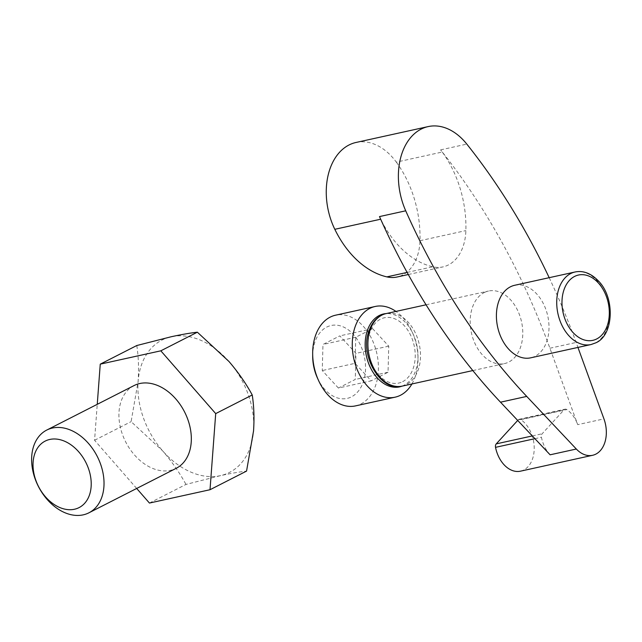 <?xml version="1.0" encoding="UTF-8"?>
<svg xmlns="http://www.w3.org/2000/svg" width="642" height="642" viewBox="0 0 642 642"><rect width="100%" height="100%" fill="white"/><g stroke="black" fill="none" stroke-linecap="round" stroke-linejoin="round"><path stroke-width="0.48" stroke-dasharray="3.21 2.41" d="M134.042 385.569A46.433 33.039 -117 0 0 125.696 441.945A46.433 33.039 -117 0 0 176.221 468.307M136.682 488.458L94.567 440.268L97.247 404.332M149.442 503.055L185.979 484.429L220.423 475.65C230.614 473.435 239.33 471.918 246.552 471.1M136.794 345.524C138.52 356.599 138.953 368.58 138.102 381.468L131.104 421.642L162.699 450.917C171.904 461.654 179.664 472.825 185.979 484.429M94.567 440.268L131.104 421.642M228.953 361.47A74.287 52.861 -117 0 0 171.229 336.745A74.287 52.861 -117 0 0 138.102 381.468A74.287 52.861 -117 0 0 162.699 450.917A74.287 52.861 -117 0 0 220.423 475.65A74.287 52.861 -117 0 0 253.55 430.918A74.287 52.861 -117 0 0 228.953 361.47M484.18 292.591A37.148 25.664 -102.4 0 1 488.498 291.043A37.148 25.664 -102.4 0 1 520.734 318.601A37.148 25.664 -102.4 0 1 508.777 362.048A37.148 25.664 -102.4 0 1 504.468 363.597A37.148 25.664 -102.4 0 1 472.223 336.039A37.148 25.664 -102.4 0 1 484.18 292.591M356.021 142.468A60.364 41.706 -102.4 0 1 396.331 162.137L442.234 152.034A60.364 41.706 -102.4 0 0 440.589 149.875A557.176 384.943 -102.4 0 1 549.913 348.229L577.712 424.651L603.945 418.881M550.106 454.801A27.863 19.244 -102.4 0 1 541.431 437.242A3.716 2.568 -102.4 0 1 542.145 433.767L564.125 409.773A3.716 2.568 -102.4 0 1 565.145 409.163A3.716 2.568 -102.4 0 1 566.79 409.556A27.863 19.244 -102.4 0 1 577.712 424.651M442.234 152.034A92.865 64.16 -102.4 0 1 465.875 230.606A46.433 32.076 -102.4 0 1 443.004 266.887A46.433 32.076 -102.4 0 1 432.748 266.775A92.865 64.16 -102.4 0 1 380.714 219.203A60.364 41.706 -102.4 0 1 379.494 216.587M396.331 162.137A92.865 64.16 -102.4 0 1 419.98 240.71A46.433 32.076 -102.4 0 1 397.109 276.991M514.723 285.273A37.148 25.664 -102.4 0 1 546.96 312.831A37.148 25.664 -102.4 0 1 535.003 356.278A37.148 25.664 -102.4 0 1 530.693 357.827M549.183 277.689A557.176 384.943 -102.4 0 1 576.139 342.459L577.944 347.426M517.709 420.438L518.23 419.876A3.716 2.568 -102.4 0 1 519.242 419.266A3.716 2.568 -102.4 0 1 520.895 419.651A27.863 19.244 -102.4 0 1 534.216 448.581A27.863 19.244 -102.4 0 1 520.485 471.172M317.421 377.994A37.324 25.784 77.6 0 0 351.471 396.852A37.324 25.784 77.6 0 0 364.142 355.724A37.324 25.784 77.6 0 0 334.691 325.093A37.324 25.784 77.6 0 0 312.686 356.519M338.406 388.049L322.268 370.546L322.974 344.465L339.827 335.878L355.965 353.373L355.259 379.454L338.406 388.049L371.196 380.826L355.05 363.332L322.268 370.546M355.532 405.888A46.433 32.076 77.6 0 0 360.924 403.954A46.433 32.076 77.6 0 0 375.867 349.641A46.433 32.076 77.6 0 0 335.565 315.198M411.923 383.972A46.433 32.076 77.6 0 0 418.014 358.597A46.433 32.076 77.6 0 0 412.14 331.882A46.433 32.076 77.6 0 0 395.953 311.418M402.004 386.147A37.324 25.784 77.6 0 0 403.93 385.304A37.324 25.784 77.6 0 0 417.998 355.853A37.324 25.784 77.6 0 0 413.271 334.378A37.324 25.784 77.6 0 0 386.035 313.601M402.638 381.669A33.432 23.096 77.6 0 0 404.163 325.55A33.432 23.096 77.6 0 0 367.914 344.024A33.432 23.096 77.6 0 0 402.638 381.669M355.05 363.332L355.764 337.251L372.609 328.656L388.747 346.158L388.041 372.24L371.196 380.826M388.041 372.24L355.259 379.454M355.764 337.251L322.974 344.465M372.609 328.656L339.827 335.878M388.747 346.158L355.965 353.373M419.98 240.71L465.875 230.606M407.124 272.417L432.748 266.775M440.589 149.875L466.814 144.105M549.913 348.229L576.139 342.459M534.906 438.679L541.431 437.242M520.895 419.651L566.79 409.556M518.23 419.876L564.125 409.773M532.314 435.934L542.145 433.767M591.009 344.545A37.148 25.664 77.6 0 0 595.327 342.997A37.148 25.664 77.6 0 0 607.284 299.549A37.148 25.664 77.6 0 0 575.039 271.991M402.181 386.115A37.148 25.664 77.6 0 0 406.49 384.566A37.148 25.664 77.6 0 0 418.448 341.119A37.148 25.664 77.6 0 0 386.211 313.561M408.288 274.527L443.004 266.887M519.242 419.266L565.145 409.163M413.271 334.378L412.14 331.882M417.998 355.853L418.014 358.597M472.825 370.562L504.468 363.597M426.055 304.79L488.498 291.043"/><path stroke-width="0.96" d="M88.909 512.814L176.221 468.307A46.433 33.039 -117 0 0 187.913 419.724A46.433 33.039 -117 0 0 134.042 385.569L46.738 430.076A46.433 33.039 -117 0 0 38.392 486.451A46.433 33.039 -117 0 0 88.909 512.814A46.433 33.039 -117 0 0 100.609 464.23A46.433 33.039 -117 0 0 46.738 430.076M97.247 404.332L100.256 364.15L160.821 350.821L215.704 413.608L210.014 489.726L149.442 503.055L136.682 488.458M88.476 468.556A37.324 26.555 -117 0 0 38.247 447.033A37.324 26.555 -117 0 0 59.65 507.469A37.324 26.555 -117 0 0 88.476 468.556M210.014 489.726L246.552 471.1L253.55 430.918C254.392 418.046 253.959 406.065 252.242 394.982C245.934 383.378 238.174 372.208 228.953 361.47L197.359 332.195C190.136 333.013 181.429 334.53 171.229 336.745L136.794 345.524L100.256 364.15M215.704 413.608L252.242 394.982M160.821 350.821L197.359 332.195M577.944 347.426L603.945 418.881A27.863 19.244 -102.4 0 1 592.606 455.29A27.863 19.244 -102.4 0 1 576.331 449.031L550.106 454.801L500.503 402.189A557.176 384.943 -102.4 0 1 379.494 216.587L405.72 210.809A60.364 41.706 -102.4 0 1 428.142 126.594A60.364 41.706 -102.4 0 1 466.814 144.105A557.176 384.943 -102.4 0 1 549.183 277.689M408.288 274.527L397.109 276.991A46.433 32.076 -102.4 0 1 386.853 276.879A92.865 64.16 -102.4 0 1 334.811 229.306A60.364 41.706 -102.4 0 1 356.021 142.468L428.142 126.594M591.009 344.545L530.693 357.827A37.148 25.664 -102.4 0 1 498.449 330.269A37.148 25.664 -102.4 0 1 510.406 286.822A37.148 25.664 -102.4 0 1 514.723 285.273L575.039 271.991A37.148 25.664 77.6 0 0 557.962 313.786A37.148 25.664 77.6 0 0 591.009 344.545L595.784 342.836C613.616 335.517 615.485 297.864 598.28 280.811C590.937 273.291 583.193 270.346 575.039 271.991M576.331 449.031L526.729 396.411A557.176 384.943 -102.4 0 1 405.72 210.809M592.606 455.29L520.485 471.172A27.863 19.244 -102.4 0 1 495.536 447.346A3.716 2.568 -102.4 0 1 496.25 443.871L517.709 420.438M395.953 311.418A46.433 32.076 77.6 0 0 375.161 306.483L335.565 315.198A46.433 32.076 77.6 0 0 312.67 353.774L312.686 356.519A37.324 25.784 77.6 0 0 317.421 377.994L318.552 380.489A46.433 32.076 77.6 0 0 355.532 405.888L395.119 397.173A46.433 32.076 77.6 0 0 400.512 395.239A46.433 32.076 77.6 0 0 411.923 383.972M312.67 353.774A46.433 32.076 77.6 0 0 318.552 380.489M375.161 306.483A46.433 32.076 77.6 0 0 353.814 358.726A46.433 32.076 77.6 0 0 395.119 397.173M386.035 313.601A37.324 25.784 77.6 0 0 366.389 355.957A37.324 25.784 77.6 0 0 402.004 386.147M386.853 276.879L407.124 272.417M334.811 229.306L380.666 219.211M495.536 447.346L534.906 438.679M500.503 402.189L526.729 396.411M496.25 443.871L532.314 435.934M596.715 338.944A33.432 23.096 77.6 0 0 598.24 282.825A33.432 23.096 77.6 0 0 561.991 301.307A33.432 23.096 77.6 0 0 596.715 338.944M402.181 386.115C381.934 392.711 359.279 356.671 368.821 331.312C372.32 321.409 378.122 315.487 386.211 313.561A37.148 25.664 77.6 0 0 369.134 355.355A37.148 25.664 77.6 0 0 402.181 386.115L472.825 370.562M386.211 313.561L426.055 304.79"/></g></svg>
